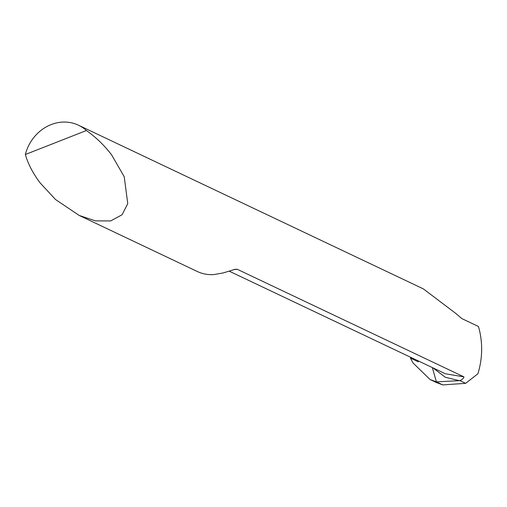 <?xml version="1.0" encoding="UTF-8"?>
<svg xmlns="http://www.w3.org/2000/svg" width="507" height="507" viewBox="0 0 507 507"><rect width="100%" height="100%" fill="white"/><g stroke="black" fill="none" stroke-linecap="round" stroke-linejoin="round"><path stroke-width="0.76" d="M79.174 215.431L95.43 220.887L110.697 220.925L122.067 214.759L127.764 203.656L124.221 176.753L111.648 154.901C104.423 145.433 96.013 137.308 86.418 130.527L25.35 154.508C28.081 163.989 33.025 173.476 40.173 182.97L55.523 199.524L79.174 215.431L197.293 271.492A40.604 36.276 -64.6 0 0 213.948 274.566L223.232 272.931L235.21 269.268L237.257 269.293A40.604 36.276 115.4 0 1 234.145 269.515M86.418 130.527A40.604 36.276 -64.6 0 0 78.49 125.21A40.604 36.276 -64.6 0 0 25.35 154.508M229.12 271.125L445.406 373.773L463.93 376.872L237.257 269.293M463.93 376.872C463.867 378.095 462.536 379.344 459.938 380.63L465.635 383.33L477.892 373.792C482.404 359.064 482.86 344.253 479.254 329.366L478.393 326.457L461.826 318.592L455.73 313.383L423.37 288.895L78.49 125.21M459.938 380.63L436.413 381.879L442.788 384.908L465.635 383.33M436.685 382.665L442.788 384.908L436.413 381.879L432.332 367.569L436.413 381.879L430.044 379.509L413.021 362.942L410.442 358.081L411.494 357.682L410.442 358.081L418.345 361.833M459.615 380.751L445.279 377.246L433.022 367.898M430.234 379.597L436.895 382.76"/></g></svg>
